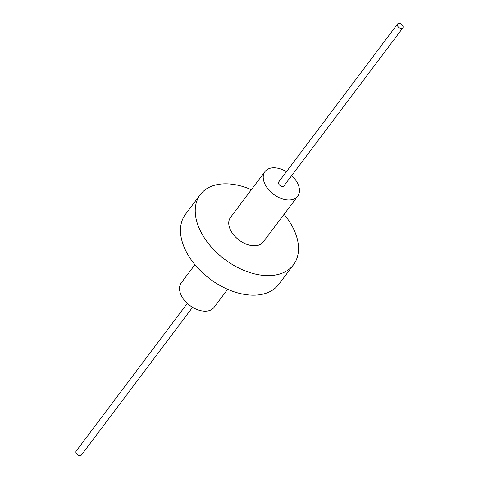 <?xml version="1.0" encoding="UTF-8"?>
<svg xmlns="http://www.w3.org/2000/svg" width="479" height="479" viewBox="0 0 479 479"><rect width="100%" height="100%" fill="white"/><g stroke="black" fill="none" stroke-linecap="round" stroke-linejoin="round"><path stroke-width="0.72" d="M291.675 175.613A20.471 12.993 -143 0 1 297.297 182.756A20.471 12.993 -143 0 1 297.698 196.198A20.471 12.993 -143 0 1 281.796 198.725A20.471 12.993 -143 0 1 265.396 185.032A20.471 12.993 -143 0 1 264.989 171.584A20.471 12.993 -143 0 1 286.442 171.68M402.845 27.89L283.963 185.864A3.275 2.078 -143 0 1 281.418 186.265A3.275 2.078 -143 0 1 278.796 184.074A3.275 2.078 -143 0 1 278.73 181.924L397.612 23.95A3.275 2.078 -143 0 1 400.157 23.549A3.275 2.078 -143 0 1 402.779 25.74A3.275 2.078 -143 0 1 402.845 27.89A3.275 2.078 -143 0 1 400.3 28.291A3.275 2.078 -143 0 1 397.678 26.1A3.275 2.078 -143 0 1 397.612 23.95M297.698 196.198L263.222 242.015A20.471 12.993 -143 0 1 247.32 244.535A20.471 12.993 -143 0 1 230.92 230.842A20.471 12.993 -143 0 1 230.519 217.4L264.989 171.584M227.633 289.304L214.011 307.416A20.471 12.993 -143 0 1 198.102 309.937A20.471 12.993 -143 0 1 181.703 296.244A20.471 12.993 -143 0 1 181.302 282.802L194.923 264.689M284.077 214.311A58.336 37.027 -143 0 1 292.322 226.465A58.336 37.027 -143 0 1 293.483 264.785A58.336 37.027 -143 0 1 248.152 271.976A58.336 37.027 -143 0 1 201.419 232.944A58.336 37.027 -143 0 1 200.258 194.63A58.336 37.027 -143 0 1 251.367 189.696M293.483 264.785L278.742 284.37A58.336 37.027 -143 0 1 233.411 291.561A58.336 37.027 -143 0 1 186.678 252.535A58.336 37.027 -143 0 1 185.517 214.215L200.258 194.63M192.558 307.32L81.388 455.05A3.275 2.078 -143 0 1 78.843 455.451A3.275 2.078 -143 0 1 76.221 453.26A3.275 2.078 -143 0 1 76.155 451.11L187.325 303.387"/></g></svg>
